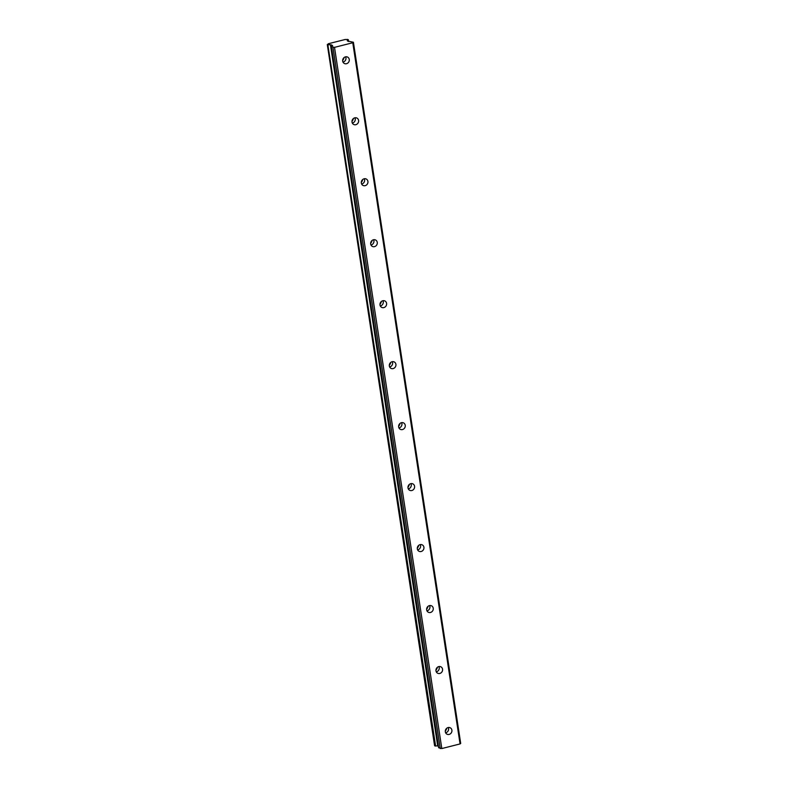 <?xml version="1.0" encoding="UTF-8"?>
<svg xmlns="http://www.w3.org/2000/svg" width="788" height="788" viewBox="0 0 788 788"><rect width="100%" height="100%" fill="white"/><g stroke="black" fill="none" stroke-linecap="round" stroke-linejoin="round"><path stroke-width="1.18" d="M445.624 732.801A3.595 3.26 116.6 0 0 448.264 727.531M445.328 731.825A3.595 3.26 116.6 0 0 450.519 733.717A3.595 3.26 116.6 0 0 450.224 727.787A3.595 3.26 116.6 0 0 445.328 731.825M342.987 62.094A3.595 3.26 116.6 0 0 345.636 56.825M342.691 61.119A3.595 3.26 116.6 0 0 347.882 63.01A3.595 3.26 116.6 0 0 347.587 57.081A3.595 3.26 116.6 0 0 342.691 61.119M352.315 123.066A3.595 3.26 116.6 0 0 354.964 117.796M352.019 122.101A3.595 3.26 116.6 0 0 357.22 123.982A3.595 3.26 116.6 0 0 356.915 118.052A3.595 3.26 116.6 0 0 352.019 122.101M361.653 184.037A3.595 3.26 116.6 0 0 364.292 178.768M361.347 183.072A3.595 3.26 116.6 0 0 366.548 184.953A3.595 3.26 116.6 0 0 366.253 179.024A3.595 3.26 116.6 0 0 361.347 183.072M370.981 245.009A3.595 3.26 116.6 0 0 373.62 239.739M370.685 244.044A3.595 3.26 116.6 0 0 375.876 245.935A3.595 3.26 116.6 0 0 375.581 239.995A3.595 3.26 116.6 0 0 370.685 244.044M380.309 305.98A3.595 3.26 116.6 0 0 382.958 300.711M380.013 305.015A3.595 3.26 116.6 0 0 385.204 306.906A3.595 3.26 116.6 0 0 384.908 300.967A3.595 3.26 116.6 0 0 380.013 305.015M389.636 366.962A3.595 3.26 116.6 0 0 392.286 361.692M389.341 365.987A3.595 3.26 116.6 0 0 394.542 367.878A3.595 3.26 116.6 0 0 394.236 361.948A3.595 3.26 116.6 0 0 389.341 365.987M398.974 427.933A3.595 3.26 116.6 0 0 401.614 422.663M398.669 426.958A3.595 3.26 116.6 0 0 403.87 428.849A3.595 3.26 116.6 0 0 403.574 422.92A3.595 3.26 116.6 0 0 398.669 426.958M408.302 488.905A3.595 3.26 116.6 0 0 410.942 483.635M408.007 487.939A3.595 3.26 116.6 0 0 413.198 489.821A3.595 3.26 116.6 0 0 412.902 483.891A3.595 3.26 116.6 0 0 408.007 487.939M417.63 549.876A3.595 3.26 116.6 0 0 420.28 544.606M417.335 548.911A3.595 3.26 116.6 0 0 422.526 550.802A3.595 3.26 116.6 0 0 422.23 544.863A3.595 3.26 116.6 0 0 417.335 548.911M426.958 610.848A3.595 3.26 116.6 0 0 429.608 605.578M426.663 609.882A3.595 3.26 116.6 0 0 431.854 611.774A3.595 3.26 116.6 0 0 431.558 605.834A3.595 3.26 116.6 0 0 426.663 609.882M436.296 671.819A3.595 3.26 116.6 0 0 438.936 666.55M435.991 670.854A3.595 3.26 116.6 0 0 441.191 672.745A3.595 3.26 116.6 0 0 440.886 666.815A3.595 3.26 116.6 0 0 435.991 670.854M446.697 728.279A5.595 5.063 -63.4 0 1 445.289 731.087M344.06 57.573A5.595 5.063 -63.4 0 1 342.652 60.38M353.388 118.545A5.595 5.063 -63.4 0 1 351.98 121.352M362.726 179.526A5.595 5.063 -63.4 0 1 361.318 182.323M372.054 240.498A5.595 5.063 -63.4 0 1 370.646 243.305M381.382 301.469A5.595 5.063 -63.4 0 1 379.974 304.276M390.71 362.441A5.595 5.063 -63.4 0 1 389.302 365.248M400.048 423.412A5.595 5.063 -63.4 0 1 398.639 426.219M409.376 484.384A5.595 5.063 -63.4 0 1 407.967 487.191M418.704 545.365A5.595 5.063 -63.4 0 1 417.295 548.162M428.032 606.336A5.595 5.063 -63.4 0 1 426.623 609.144M437.36 667.308A5.595 5.063 -63.4 0 1 435.961 670.115M328.3 43.744L345.302 39.469A1.96 0.512 171.3 0 0 347.321 39.4L348.335 39.705L348.414 41.478M438.384 746.009L330.625 44.827L332.625 45.497L331.393 46.62L334.516 47.359L352.768 42.739L460.064 743.931L441.812 748.551L334.516 47.359M460.064 743.931L460.704 743.429L353.408 42.237L347.419 40.986M438.68 747.714L441.812 748.551M434.612 745.694L435.616 746.039A1.96 0.512 171.3 0 1 437.724 746.009L437.931 746.029M352.768 42.739L353.408 42.237M328.31 43.764A1.96 0.512 171.3 0 1 328.35 43.842A1.96 0.512 171.3 0 1 327.473 44.424L435.163 746.039M435.616 746.039L327.867 44.847M328.31 44.847A1.96 0.512 171.3 0 1 330.428 44.808L437.724 746.009M348.158 39.824A1.96 0.512 171.3 0 0 347.281 40.405A1.96 0.512 171.3 0 0 347.37 40.523L347.39 40.552M440.265 748.6L332.969 47.408M434.621 745.763L327.325 44.571M331.364 46.531L331.098 44.818M438.689 747.812L331.393 46.62M331.62 46.325L331.393 44.857M348.611 41.498L348.335 39.705M434.592 745.734L327.296 44.542M438.65 747.763L331.354 46.571"/></g></svg>

